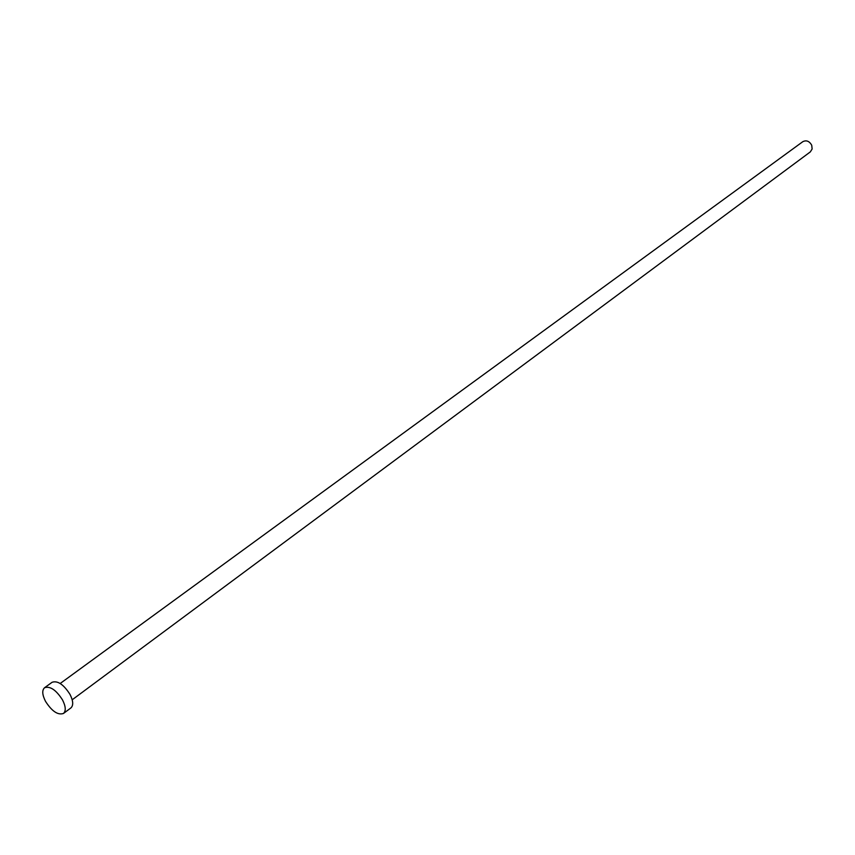 <?xml version="1.0" encoding="UTF-8"?>
<svg xmlns="http://www.w3.org/2000/svg" width="855" height="855" viewBox="0 0 855 855"><rect width="100%" height="100%" fill="white"/><g stroke="black" fill="none" stroke-linecap="round" stroke-linejoin="round"><path stroke-width="1.28" d="M60.203 683.487L802.824 141.674C806.393 139.931 809.354 141.107 811.716 145.2L812.132 148.984L810.337 151.88L72.194 699.785M44.556 687.741L52.07 682.29C57.638 680.398 63.612 684.428 69.992 694.388C73.252 700.886 73.562 705.396 70.922 707.908L63.484 713.455C57.916 715.357 51.931 711.328 45.518 701.357C42.216 694.805 41.895 690.274 44.556 687.741C50.114 685.87 56.099 689.932 62.511 699.914C65.782 706.433 66.102 710.943 63.484 713.455"/></g></svg>
